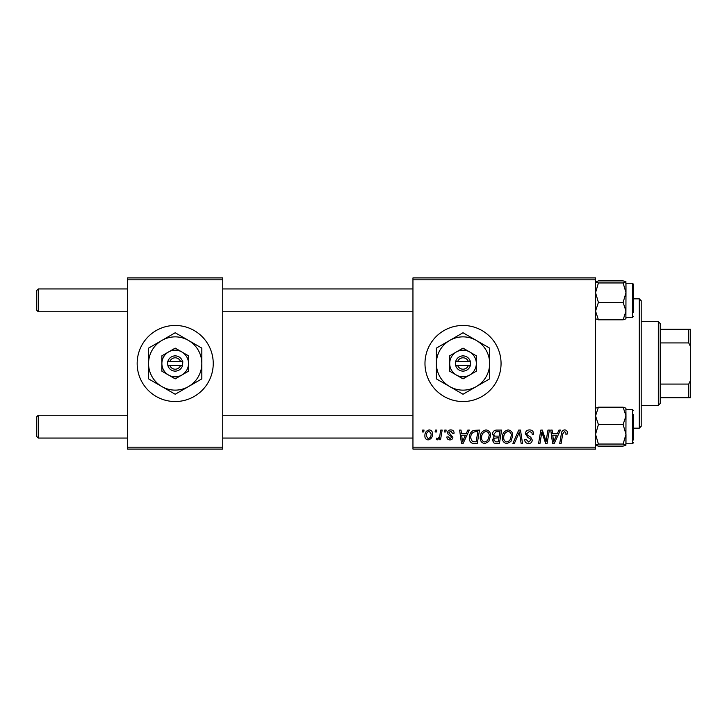 <?xml version="1.0" encoding="UTF-8"?>
<svg xmlns="http://www.w3.org/2000/svg" width="727" height="727" viewBox="0 0 727 727"><rect width="100%" height="100%" fill="white"/><g stroke="black" fill="none" stroke-linecap="round" stroke-linejoin="round"><path stroke-width="1.09" d="M463.017 325.46A38.04 38.04 0 0 0 424.977 363.5A38.04 38.04 0 0 0 463.017 401.54A38.04 38.04 0 0 0 501.057 363.5A38.04 38.04 0 0 0 463.017 325.46M175.198 325.46A38.04 38.04 0 0 0 137.158 363.5A38.04 38.04 0 0 0 175.198 401.54A38.04 38.04 0 0 0 213.238 363.5A38.04 38.04 0 0 0 175.198 325.46M412.954 277.905L595.549 277.905L595.549 279.813L412.954 279.813L412.954 277.905M480.22 437.627C480.193 433.401 482.128 430.82 486.018 429.902C489.089 430.457 490.607 432.374 490.589 435.655L488.771 441.553L484.818 443.561C481.656 442.979 480.12 441.007 480.22 437.627M466.198 433.701L467.834 430.075L469.333 430.075L463.144 443.388L461.454 443.388L459.628 430.075L461.027 430.075L461.472 433.701L466.198 433.701M564.643 429.902C566.451 430.011 567.36 430.993 567.36 432.838L567.242 434.046L565.851 434.219L565.979 433.065L564.552 431.456L562.734 433.955L561.135 443.388L559.735 443.388L561.38 433.628C561.544 431.465 562.634 430.22 564.643 429.902M525.348 433.81C525.594 431.311 526.984 430.011 529.52 429.902C532.318 430.048 533.691 431.547 533.645 434.401L532.264 434.564L531.91 432.601L529.429 431.456L526.73 433.683L527.084 434.846L530.692 437.118L532.264 440.026C532.091 442.307 530.846 443.479 528.538 443.561C526.13 443.406 524.83 442.125 524.649 439.699L526.039 439.272L528.584 441.998L530.883 440.108L530.365 438.917L527.975 437.536L525.348 433.81M512.898 443.388L518.714 430.075L520.487 430.075L522.522 443.388L521.123 443.388L519.378 431.974L514.389 443.388L512.898 443.388M502.348 437.627C502.321 433.401 504.256 430.82 508.155 429.902C511.217 430.457 512.744 432.374 512.726 435.655L510.899 441.553L506.946 443.561C503.793 442.979 502.257 441.007 502.348 437.627M422.314 431.974L422.632 430.075L424.023 430.075L423.732 431.974L422.314 431.974M412.954 447.187L595.549 447.187L595.549 449.095L412.954 449.095L412.954 279.813M595.549 447.187L595.549 279.813M492.497 434.21C492.661 431.756 493.933 430.375 496.323 430.075L501.657 430.075L499.404 443.388L494.151 443.161L492.315 440.153L494.151 436.9L492.497 434.21M557.318 433.701L558.954 430.075L560.453 430.075L554.274 443.388L552.584 443.388L550.757 430.075L552.147 430.075L552.593 433.701L557.318 433.701M546.559 438.199L547.985 430.075L549.385 430.075L547.104 443.388L545.65 443.388L541.833 432.083L539.988 443.388L538.58 443.388L540.833 430.075L542.287 430.075L546.131 441.353L546.559 438.199M450.804 429.902C452.912 429.984 454.012 431.075 454.102 433.174L452.721 433.528L450.74 431.111L448.922 432.592L452.894 437.172C452.739 438.926 451.776 439.844 449.995 439.926C448.059 439.88 447.005 438.899 446.841 436.991L448.223 436.818L450.058 438.717L451.512 437.381L451.376 436.6L448.232 434.464L447.532 432.701C447.796 430.847 448.886 429.911 450.804 429.902M473.45 430.393L479.52 430.075L477.276 443.388L472.259 443.216C470.133 442.18 469.16 440.417 469.324 437.936C469.242 434.537 470.614 432.02 473.45 430.393M424.886 435.882C424.795 432.638 426.24 430.638 429.203 429.902C431.393 430.193 432.483 431.474 432.492 433.755C432.62 437.136 431.166 439.19 428.112 439.926C425.895 439.571 424.822 438.227 424.886 435.882M435.109 431.974L435.428 430.075L436.818 430.075L436.527 431.974L435.109 431.974M440.062 433.946L440.762 430.075L442.17 430.075L440.535 439.753L439.126 439.753L439.481 437.754L437.236 439.926L436.3 439.571L436.845 438.063L437.545 438.372C439.144 437.463 439.989 435.991 440.062 433.946M444.451 431.974L444.77 430.075L446.151 430.075L445.86 431.974L444.451 431.974M127.652 277.905L222.753 277.905L222.753 279.813L127.652 279.813L127.652 277.905M222.753 447.187L222.753 449.095L127.652 449.095L127.652 447.187L222.753 447.187L222.753 279.813M127.652 447.187L127.652 279.813M498.268 441.825L498.967 437.681L494.469 438.227L493.706 440.089L495.896 441.825L498.268 441.825M499.231 436.127L499.994 431.629L496.032 431.702L493.878 434.255C494.015 435.637 494.823 436.255 496.296 436.127L499.231 436.127M509.809 440.526L511.335 435.591C511.354 433.247 510.254 431.874 508.055 431.456C505.092 432.347 503.647 434.455 503.729 437.772C503.675 440.162 504.765 441.571 506.992 441.998L509.809 440.526M554.719 439.208L556.564 435.255L552.784 435.255L553.62 441.925L554.719 439.208M463.599 439.208L465.434 435.255L461.663 435.255L462.49 441.925L463.599 439.208M476.14 441.825L477.857 431.629L476.085 431.629C472.414 431.965 470.623 434.101 470.705 438.017L472.377 441.607L476.14 441.825M487.681 440.526L489.207 435.591C489.226 433.247 488.126 431.874 485.918 431.456C482.955 432.347 481.519 434.455 481.601 437.772C481.547 440.162 482.628 441.571 484.864 441.998L487.681 440.526M428.176 438.717C430.266 437.954 431.238 436.345 431.111 433.901L429.184 431.111C427.158 431.911 426.186 433.501 426.267 435.882L428.176 438.717M36.35 436.155L36.35 417.134L38.249 415.235L38.249 438.063L36.35 436.155M412.954 415.235L222.753 415.235M127.652 415.235L38.249 415.235M412.954 438.063L222.753 438.063M127.652 438.063L38.249 438.063M38.249 311.765L36.35 309.866L36.35 290.845L38.249 288.937L38.249 311.765L127.652 311.765M222.753 311.765L412.954 311.765M38.249 288.937L127.652 288.937M222.753 288.937L412.954 288.937M596.349 445.606L598.412 446.114L595.549 445.078L598.412 444.043L623.121 444.043L625.983 445.078L625.202 445.606M598.412 444.043L595.549 434.31L598.412 424.577L595.549 415.88L598.412 407.184L623.121 407.184L625.983 415.88L625.892 408.047M633.59 414.526L633.59 439.962M598.412 424.577L623.121 424.577L625.983 434.31L625.983 443.77L632.445 443.77L632.445 409.528L625.983 409.528M625.892 445.251L625.983 415.88L623.121 424.577M598.412 407.184L595.549 408.22M625.983 408.22L623.121 407.184M598.412 446.114L623.121 446.114L625.983 445.078M625.983 434.31L623.121 444.043M595.549 318.78L598.412 319.816L595.549 311.12L598.412 302.423L623.121 302.423L625.983 311.12L623.121 319.816L625.983 318.78M598.412 302.423L595.549 292.69L598.412 282.957L595.549 281.922L598.412 280.886L623.121 280.886L625.983 281.84L623.121 282.957L625.983 292.69L623.121 302.423M625.892 281.749L625.983 292.69L625.983 283.23L632.445 283.23L633.59 284.375L633.59 312.474M633.59 285.811L633.59 287.038M598.412 282.957L623.121 282.957M595.549 281.922L596.331 281.394M598.412 319.816L623.121 319.816M625.892 318.953L625.983 292.69M625.184 281.394L623.121 280.886M639.297 298.833L641.196 300.733L641.196 426.267L639.297 428.167L639.297 298.833L633.59 298.833M639.297 428.167L633.59 428.167M658.317 321.652L660.216 323.56L660.216 403.44L658.317 405.348L658.317 321.652L641.196 321.652M660.216 329.267L690.65 329.267L690.65 397.733L688.751 397.733L688.751 384.074L690.65 380.085M660.216 384.074L688.751 384.074M690.65 346.915L688.751 342.926L688.751 329.267M660.216 342.926L688.751 342.926M660.216 397.733L688.751 397.733M457.637 365.399L470.623 365.399L470.378 361.601A7.606 7.606 0 0 0 455.647 361.601L455.402 365.399L457.637 365.399A5.707 5.707 0 0 0 468.397 365.399M455.647 365.399A7.606 7.606 0 0 0 470.378 365.399M476.33 355.812L463.017 348.124L456.356 351.968L449.704 355.812L449.704 371.188L463.017 378.876L476.33 371.188L476.33 355.812M463.017 348.124L449.704 355.812L449.704 363.5A13.313 13.313 0 0 0 456.356 375.032L463.017 378.876L469.669 375.032A13.313 13.313 0 0 0 469.669 351.968A13.313 13.313 0 0 0 449.704 363.5M472.868 373.187L476.33 371.188M476.33 386.564A26.626 26.626 0 0 0 476.33 340.436A26.626 26.626 0 0 0 436.382 363.5A26.626 26.626 0 0 0 476.33 386.564L489.644 378.876L489.644 348.124L463.017 332.748L436.382 348.124L436.382 378.876L463.017 394.252L476.33 386.564M456.356 375.032A13.313 13.313 0 0 0 469.669 375.032M470.378 361.601L455.647 361.601M468.397 361.601A5.707 5.707 0 0 0 457.637 361.601M180.578 361.601L167.592 361.601L167.828 365.399A7.606 7.606 0 0 0 182.568 365.399L182.804 361.601L180.578 361.601A5.707 5.707 0 0 0 169.818 361.601M182.568 361.601A7.606 7.606 0 0 0 167.828 361.601M161.885 371.188L175.198 378.876L181.859 375.032L188.511 371.188L188.511 355.812L175.198 348.124L161.885 355.812L161.885 371.188M175.198 378.876L188.511 371.188L188.511 363.5A13.313 13.313 0 0 0 181.859 351.968L175.198 348.124L168.546 351.968A13.313 13.313 0 0 0 168.546 375.032A13.313 13.313 0 0 0 188.511 363.5M165.347 353.813L161.885 355.812M161.885 340.436A26.626 26.626 0 0 0 161.885 386.564A26.626 26.626 0 0 0 201.824 363.5A26.626 26.626 0 0 0 161.885 340.436L148.572 348.124L148.572 378.876L175.198 394.252L201.824 378.876L201.824 348.124L175.198 332.748L161.885 340.436M181.859 351.968A13.313 13.313 0 0 0 168.546 351.968M167.828 365.399L182.568 365.399M169.818 365.399A5.707 5.707 0 0 0 180.578 365.399M625.983 317.472L632.445 317.472L632.445 283.23M632.445 443.77L633.59 442.625M632.445 409.528L633.59 410.673M632.445 317.472L633.59 316.327M658.317 405.348L641.196 405.348"/></g></svg>
